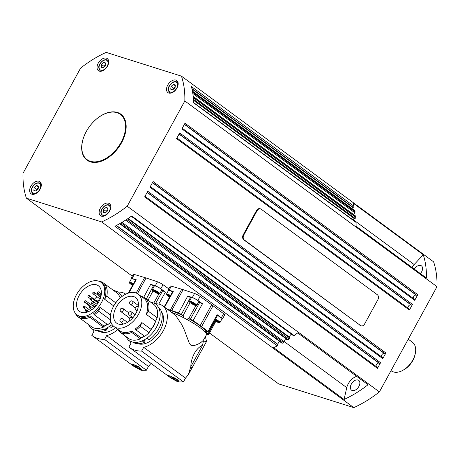 <?xml version="1.0" encoding="UTF-8"?>
<svg xmlns="http://www.w3.org/2000/svg" width="460" height="460" viewBox="0 0 460 460"><rect width="100%" height="100%" fill="white"/><g stroke="black" fill="none" stroke-linecap="round" stroke-linejoin="round"><path stroke-width="0.69" d="M217.482 315.531A4.209 0.684 28.7 0 1 220.944 317.572A4.209 0.684 28.7 0 1 222.036 318.768L220.041 322.414A4.209 0.684 -151.3 0 0 218.948 321.212A4.209 0.684 -151.3 0 0 215.51 319.188M174.599 377.861A5.612 0.914 28.7 0 1 175.956 378.695A5.612 0.914 28.7 0 1 178.428 380.995A5.612 0.914 28.7 0 1 171.045 377.901A5.612 0.914 28.7 0 1 168.578 375.601A5.612 0.914 28.7 0 1 168.59 375.578L168.59 375.578M170.7 377.89L177.934 381.926L183.436 381.909L141.611 351.112L143.681 347.329A24.8 15.571 -53.6 0 0 164.525 328.291A24.8 15.571 -53.6 0 0 162.708 305.825A24.8 15.571 -53.6 0 0 159.752 304.336A24.8 15.571 -53.6 0 0 155.641 303.801M129.835 341.262A24.8 15.571 -53.6 0 0 130.945 343.309L128.875 347.087A46.788 29.383 126.4 0 0 129.122 347.277A46.788 29.383 126.4 0 0 141.611 351.112M135.878 313.409A15.91 9.988 126.4 0 1 116.604 323.115A15.91 9.988 126.4 0 1 116.196 307.199A15.91 9.988 126.4 0 1 135.47 297.493A15.91 9.988 126.4 0 1 135.878 313.409M169.447 376.746L168.297 375.624L169.694 375.86L175.691 378.448L178.56 381.236L177.025 381.259L170.919 377.821M141.726 296.752L142.094 296.631A21.148 13.283 126.4 0 1 142.508 296.752A21.148 13.283 126.4 0 1 145.026 298.022A21.148 13.283 126.4 0 1 148.523 311.362L157.199 317.756L155.566 321.189A20.211 12.696 126.4 0 1 151.087 329.377L149.028 332.678L140.352 326.289A21.148 13.283 126.4 0 1 136.074 329.981L144.75 336.375A21.148 13.283 126.4 0 0 149.028 332.678M135.142 292.675A20.211 12.696 -53.6 0 0 114.413 304.848A20.211 12.696 -53.6 0 0 114.051 326.583A20.211 12.696 -53.6 0 0 116.46 327.796A20.211 12.696 -53.6 0 0 137.465 316.072A20.211 12.696 -53.6 0 0 138.023 294.026A20.211 12.696 -53.6 0 0 135.614 292.813A20.211 12.696 -53.6 0 0 135.142 292.675M114.051 326.583L119.916 330.901A20.211 12.696 -53.6 0 0 122.325 332.114A20.211 12.696 -53.6 0 0 131.778 330.97L141.047 337.789L140.398 338.836L131.715 332.448A21.148 13.283 126.4 0 1 122.469 333.356A21.148 13.283 126.4 0 1 119.951 332.085A21.148 13.283 126.4 0 1 117.357 329.015M140.398 338.836A21.148 13.283 126.4 0 1 131.146 339.75A21.148 13.283 126.4 0 1 128.627 338.474L119.951 332.085M161.512 311.822A20.211 12.696 126.4 0 1 158.027 333.713A20.211 12.696 126.4 0 1 138.161 343.775A20.211 12.696 126.4 0 1 138.017 343.729M144.026 339.986L145.268 340.9L144.302 342.459A21.614 13.576 126.4 0 1 135.148 343.263A21.614 13.576 126.4 0 1 133.176 342.366M183.436 381.909L185.506 378.131L188.335 374.687L190.779 366.764L202.521 345.374L203.383 341.107L206.505 341.498L205.591 337.41L205.195 337.111M205.666 332.58L205.815 332.31A4.508 0.736 -151.3 0 0 206.327 332.712L208.639 334.575L206.557 334.132M167.359 309.252L170.298 310.12A24.052 3.921 28.7 0 1 170.97 310.322A24.052 3.921 28.7 0 1 171.678 310.558L178.652 312.886L183.103 315.612A4.508 0.736 -151.3 0 0 183.736 316.049L182.873 317.682M183.736 316.049A22.574 3.68 -151.3 0 0 171.896 311.006A22.574 3.68 -151.3 0 0 168.647 310.201M168.337 290.68A4.681 0.765 28.7 0 1 168.084 290.162L170.303 286.114A4.681 0.765 28.7 0 1 171.344 286.16L181.734 289.225A24.052 3.921 28.7 0 1 182.413 289.432A24.052 3.921 28.7 0 1 183.12 289.662L194.54 293.48L192.326 297.534L187.761 296.004L191.222 297.994M187.185 319.959L188.1 318.349A4.508 0.736 -151.3 0 0 188.721 318.573L193.154 320.534L200.203 325.599A24.052 3.921 28.7 0 1 201.606 326.629L208.041 331.499L208.558 332.091L206.293 331.51A4.508 0.736 -151.3 0 0 205.787 331.378L205.338 332.2M194.54 293.48A4.681 0.765 28.7 0 1 200.088 296.407L211.646 304.704A24.052 3.921 28.7 0 1 213.049 305.739L223.583 313.709L221.369 317.762L217.66 315.186M198.634 301.99L202.486 303.772L197.875 300.46A4.681 0.765 28.7 0 0 192.326 297.534M95.502 300.184A1.167 0.736 126.4 0 1 95.996 300.253A1.167 0.736 126.4 0 1 96.025 301.426L96.025 301.426M89.297 295.636A0.937 0.586 -53.6 0 1 89.407 295.694A0.937 0.937 0 0 0 88.015 296.022A0.937 0.937 0 0 0 88.297 297.2A0.937 0.586 -53.6 0 0 88.406 297.258A0.937 0.586 -53.6 0 0 89.43 296.631A0.937 0.586 -53.6 0 0 89.407 295.694L95.858 300.443A0.937 0.586 126.4 0 1 95.904 301.34M92.161 305.405A1.167 0.736 126.4 0 1 92.471 305.497A1.167 0.736 126.4 0 1 92.655 305.768M92.471 305.497L93.644 306.366A1.167 0.736 126.4 0 1 93.828 306.63M100.332 296.855A1.167 0.736 126.4 0 1 100.786 296.901M94.127 292.307A0.937 0.586 -53.6 0 1 94.237 292.364A0.937 0.937 0 0 0 92.845 292.692A0.937 0.937 0 0 0 93.127 293.871A0.937 0.586 -53.6 0 0 93.236 293.928A0.937 0.586 -53.6 0 0 94.26 293.302A0.937 0.586 -53.6 0 0 94.237 292.364L100.688 297.114A0.937 0.586 126.4 0 1 100.723 297.143M97.934 302.835A1.167 0.736 126.4 0 1 98.181 302.818L96.744 301.754A0.937 0.586 -53.6 0 0 96.859 301.806A0.937 0.586 -53.6 0 0 97.882 301.179A0.937 0.586 -53.6 0 0 97.853 300.248A0.937 0.586 -53.6 0 0 97.744 300.19M141.456 369.07A5.612 0.914 28.7 0 1 138.052 368.052A5.612 0.914 28.7 0 1 133.135 365.2A5.612 0.914 28.7 0 1 131.75 363.917M125.649 294.13L125.712 294.176A24.8 15.571 -53.6 0 0 125.649 294.13A24.8 15.571 -53.6 0 0 122.693 292.64A24.8 15.571 -53.6 0 0 118.582 292.106M92.782 329.567A24.8 15.571 -53.6 0 0 93.886 331.614L91.822 335.392A46.788 29.383 126.4 0 0 92.069 335.581A46.788 29.383 126.4 0 0 104.558 339.411L106.628 335.633A24.8 15.571 -53.6 0 0 117.697 329.613M98.825 301.714A15.91 9.988 126.4 0 1 79.551 311.42A15.91 9.988 126.4 0 1 79.137 295.498A15.91 9.988 126.4 0 1 98.417 285.798A15.91 9.988 126.4 0 1 98.825 301.714M92.092 302.134A15.91 9.988 -53.6 0 0 90.867 304.135A15.91 9.988 -53.6 0 0 90.746 304.359M89.867 306.193A15.91 9.988 -53.6 0 0 89.683 306.636M89.372 307.458A15.91 9.988 -53.6 0 0 88.791 309.384M132.635 364.165L138.632 366.747L141.502 369.541L139.966 369.558L132.859 365.401L131.244 363.923L132.635 364.165M99.854 281.646L100.343 281.48A21.148 13.283 126.4 0 1 100.763 281.601A21.148 13.283 126.4 0 1 103.281 282.871A21.148 13.283 126.4 0 1 106.777 296.211L115.77 302.835M98.089 280.979A20.211 12.696 -53.6 0 0 77.355 293.152A20.211 12.696 -53.6 0 0 76.998 314.881A20.211 12.696 -53.6 0 0 79.407 316.1A20.211 12.696 -53.6 0 0 100.406 304.376A20.211 12.696 -53.6 0 0 100.97 282.331A20.211 12.696 -53.6 0 0 98.561 281.117A20.211 12.696 -53.6 0 0 98.089 280.979M76.998 314.881L78.171 315.75A20.211 12.696 -53.6 0 0 80.58 316.963A20.211 12.696 -53.6 0 0 90.034 315.819L103.989 326.094L103.339 327.141L89.97 317.296A21.148 13.283 126.4 0 1 80.718 318.205A21.148 13.283 126.4 0 1 78.2 316.934A21.148 13.283 126.4 0 1 75.279 313.168M103.339 327.141A21.148 13.283 126.4 0 1 94.093 328.049A21.148 13.283 126.4 0 1 91.569 326.778L78.2 316.934M115.598 327.716A20.211 12.696 126.4 0 1 101.102 332.08A20.211 12.696 126.4 0 1 99.44 331.349M106.973 328.291L107.335 328.555L106.363 330.113A21.614 13.576 126.4 0 1 97.215 330.918A21.614 13.576 126.4 0 1 96.732 330.751M161.581 290.294L165.433 292.077L160.816 288.765A4.681 0.765 28.7 0 0 155.267 285.838L150.708 284.309L154.163 286.298M101.413 216.148A7.486 4.703 126.4 0 1 100.521 215.694A7.486 4.703 126.4 0 1 100.728 207.529A7.486 4.703 126.4 0 1 108.508 203.188A7.486 4.703 126.4 0 1 109.399 203.636A7.486 4.703 126.4 0 1 109.192 211.801A7.486 4.703 126.4 0 1 101.413 216.148M168.803 93.052A7.486 4.703 126.4 0 1 167.911 92.598A7.486 4.703 126.4 0 1 168.118 84.433A7.486 4.703 126.4 0 1 175.898 80.092A7.486 4.703 126.4 0 1 176.789 80.54A7.486 4.703 126.4 0 1 176.583 88.705A7.486 4.703 126.4 0 1 168.803 93.052M99.325 71.122A7.486 4.703 126.4 0 1 98.434 70.668A7.486 4.703 126.4 0 1 98.641 62.502A7.486 4.703 126.4 0 1 106.421 58.161A7.486 4.703 126.4 0 1 107.312 58.61A7.486 4.703 126.4 0 1 107.105 66.775A7.486 4.703 126.4 0 1 99.325 71.122M31.93 194.218A7.486 4.703 126.4 0 1 31.038 193.763A7.486 4.703 126.4 0 1 31.245 185.598A7.486 4.703 126.4 0 1 39.025 181.257A7.486 4.703 126.4 0 1 39.916 181.706A7.486 4.703 126.4 0 1 39.709 189.871A7.486 4.703 126.4 0 1 31.93 194.218M90.39 161.857A28.543 17.923 126.4 0 1 86.992 160.137A28.543 17.923 126.4 0 1 87.779 129.007A28.543 17.923 126.4 0 1 117.438 112.453A28.543 17.923 126.4 0 1 120.842 114.172A28.543 17.923 126.4 0 1 120.054 145.302A28.543 17.923 126.4 0 1 90.39 161.857M121.014 114.304A28.543 17.923 -53.6 0 0 117.789 112.712A28.543 17.923 -53.6 0 0 113.557 112.09M82.846 153.795A28.543 17.923 -53.6 0 0 87.17 160.264M414.305 269.117A6.083 3.818 126.4 0 1 420.704 265.466A6.083 3.818 126.4 0 1 421.429 265.834A6.083 3.818 126.4 0 1 420.405 273.608M352.239 390.523A6.083 3.818 126.4 0 1 351.509 390.16A6.083 3.818 126.4 0 1 351.681 383.525A6.083 3.818 126.4 0 1 358.001 379.994A6.083 3.818 126.4 0 1 358.725 380.362A6.083 3.818 126.4 0 1 358.558 386.998A6.083 3.818 126.4 0 1 352.239 390.523M152.536 182.522L384.865 353.608A0.937 0.586 -53.6 0 0 385.405 353.498A0.937 0.586 -53.6 0 0 385.888 352.981L382.783 358.65A0.937 0.586 -53.6 0 0 382.927 358.024A0.937 0.586 -53.6 0 0 382.76 357.713A0.937 0.586 -53.6 0 0 382.651 357.656M147.211 192.24L379.546 363.325A0.937 0.586 -53.6 0 0 380.086 363.222A0.937 0.586 -53.6 0 0 380.57 362.698L377.464 368.368A0.937 0.586 -53.6 0 0 377.608 367.741A0.937 0.586 -53.6 0 0 377.441 367.431A0.937 0.586 -53.6 0 0 377.327 367.379M179.136 133.935L411.47 305.02A0.937 0.586 -53.6 0 0 412.01 304.911A0.937 0.586 -53.6 0 0 412.493 304.393L409.388 310.063A0.937 0.586 -53.6 0 0 409.532 309.436A0.937 0.586 -53.6 0 0 409.365 309.126A0.937 0.586 -53.6 0 0 409.25 309.068M184.46 124.217L416.789 295.303A0.937 0.586 -53.6 0 0 417.329 295.193A0.937 0.586 -53.6 0 0 417.812 294.676L414.707 300.34A0.937 0.586 -53.6 0 0 414.851 299.719A0.937 0.586 -53.6 0 0 414.684 299.408A0.937 0.586 -53.6 0 0 414.575 299.351M353.941 214.797A2.34 1.472 126.4 0 1 354.315 213.354A2.34 1.472 126.4 0 1 354.752 212.727A0.937 0.586 -53.6 0 0 355.011 212.273A0.937 0.586 -53.6 0 0 355.062 211.83A103.874 65.228 -53.6 0 0 354.896 210.887A0.937 0.586 -53.6 0 0 354.735 210.605A0.937 0.586 -53.6 0 0 354.614 210.548M204.2 278.501L287.362 339.739A0.937 0.586 -53.6 0 0 287.414 339.785A0.937 0.586 -53.6 0 0 287.678 339.865A0.937 0.586 -53.6 0 0 288.086 339.721A103.874 65.228 -53.6 0 0 289.075 339.083A0.937 0.586 -53.6 0 0 289.536 338.566A0.937 0.586 -53.6 0 0 289.673 337.956L289.587 337.318A2.34 1.472 126.4 0 1 291.49 334.282M353.257 220.116A2.34 1.472 126.4 0 1 354.482 218.782L355.137 218.379A0.937 0.586 -53.6 0 0 355.615 217.873A0.937 0.586 -53.6 0 0 355.77 217.264A103.874 65.228 -53.6 0 0 355.672 216.275A0.937 0.586 -53.6 0 0 355.517 215.958A0.937 0.586 -53.6 0 0 355.499 215.947A0.937 0.586 -53.6 0 0 355.488 215.935L193.206 96.433M281.808 343.062A0.937 0.586 -53.6 0 0 281.888 343.143A0.937 0.586 -53.6 0 0 281.986 343.195A0.937 0.586 -53.6 0 0 282.509 343.108A103.874 65.228 -53.6 0 0 283.504 342.533A0.937 0.586 -53.6 0 0 283.883 342.194A0.937 0.586 -53.6 0 0 284.119 341.728A2.34 1.472 126.4 0 1 284.401 341.055A2.34 1.472 126.4 0 1 287.057 339.526M356.667 376.349A11.23 7.049 -53.6 0 0 346.759 387.653L344.046 399.47L273.671 347.651A103.874 65.228 -53.6 0 0 277.351 345.88A0.937 0.586 -53.6 0 0 277.886 345.356A0.937 0.586 -53.6 0 0 278.058 344.69L278.018 344.413A2.34 1.472 126.4 0 1 279.663 341.504M293.302 335.57A0.937 0.586 -53.6 0 0 293.405 335.691A0.937 0.586 -53.6 0 0 293.549 335.754A0.937 0.586 -53.6 0 0 294.13 335.587A103.874 65.228 -53.6 0 0 297.689 332.913L368.063 384.738A103.874 65.228 126.4 0 1 344.046 399.47M351.929 208.541A2.34 1.472 126.4 0 1 352.947 207.552L353.234 207.374A0.937 0.586 -53.6 0 0 353.74 206.81A0.937 0.586 -53.6 0 0 353.849 206.155A103.874 65.228 -53.6 0 0 352.906 202.929L423.275 254.748L414.161 264.54A11.23 7.049 -53.6 0 0 411.993 267.409M189.428 301.266L191.423 297.626A4.209 0.684 28.7 0 1 193.844 298.241A4.209 0.684 28.7 0 1 197.725 300.466A4.209 0.684 28.7 0 1 198.812 301.668L196.817 305.313A4.209 0.684 -151.3 0 0 195.73 304.112A4.209 0.684 -151.3 0 0 190.486 301.346A4.209 0.684 -151.3 0 0 189.428 301.266C188.669 301.898 190.636 303.295 195.327 305.463L196.817 305.313M152.375 289.57L154.37 285.93A4.209 0.684 28.7 0 1 156.785 286.545A4.209 0.684 28.7 0 1 160.666 288.771A4.209 0.684 28.7 0 1 161.753 289.972L159.758 293.618A4.209 0.684 -151.3 0 0 158.671 292.416A4.209 0.684 -151.3 0 0 153.427 289.65A4.209 0.684 -151.3 0 0 152.375 289.57C151.61 290.202 153.577 291.6 158.269 293.767L159.758 293.618M391.023 370.656L391.282 370.846A17.779 11.167 -53.6 0 0 402.851 370.329L403.92 369.742A15.91 9.988 -53.6 0 0 415.064 354.608L415.311 353.412A17.779 11.167 -53.6 0 0 412.66 342.435A17.779 11.167 -53.6 0 0 412.367 342.211L408.256 339.181M402.851 370.329A17.779 11.167 -53.6 0 0 415.311 353.412M120.33 114.373A28.071 17.63 126.4 0 1 120.238 143.888A28.071 17.63 126.4 0 1 92.052 161.678A28.071 17.63 126.4 0 1 87.032 159.585A28.071 17.63 126.4 0 1 87.124 130.076A28.071 17.63 126.4 0 1 115.31 112.28A28.071 17.63 126.4 0 1 120.33 114.373L120.917 114.804A28.071 17.63 126.4 0 1 126.138 127.501M101.292 161.242A28.071 17.63 126.4 0 1 92.638 162.11A28.071 17.63 126.4 0 1 87.618 160.017L87.032 159.585M360.473 325.496L244.358 239.993A3.743 2.846 -72.5 0 1 243.783 235.025L257.088 210.732A3.743 2.846 -72.5 0 1 260.555 208.892A3.743 2.846 -72.5 0 1 261.205 209.219L377.321 294.722A3.743 2.846 -72.5 0 1 377.89 299.69L364.59 323.99A3.743 2.846 -72.5 0 1 361.117 325.829A3.743 2.846 -72.5 0 1 360.473 325.496L243.777 239.809A3.743 2.846 -72.5 0 1 243.208 234.841L256.507 210.548A3.743 2.846 -72.5 0 1 259.98 208.708L260.555 208.892M361.117 325.829L360.536 325.645A3.743 2.846 -72.5 0 1 359.892 325.318M35.857 191.004L33.85 190.365L34.178 187.623L36.512 185.506L38.514 186.139L38.191 188.887L35.857 191.004M34.178 187.623L36.524 189.347L36.553 190.371M38.421 186.915L36.512 185.506M38.301 187.95L36.524 189.347M172.73 89.838L170.723 89.2L171.051 86.457L173.386 84.341L175.386 84.973L175.064 87.722L172.73 89.838M171.051 86.457L173.397 88.182L173.426 89.205M175.294 85.75L173.386 84.341M175.174 86.785L173.397 88.182M156.325 291.864L157.682 292.865L157.199 292.997L154.008 291.134L156.325 291.864M157.199 292.997L157.389 292.652M155.675 291.559L155.365 292.135M193.384 303.56L194.735 304.56L194.252 304.692L191.067 302.829L193.384 303.56M194.252 304.692L194.448 304.347M192.734 303.255L192.418 303.83M181.435 76.141L433.607 261.832A103.874 65.228 -53.6 0 1 437 286.678L184.834 100.987L127.219 206.218A103.874 65.228 126.4 0 1 101.631 221.915L26.392 198.168A103.874 65.228 126.4 0 1 23 173.322L80.609 68.091A103.874 65.228 126.4 0 1 106.202 52.394L181.435 76.141A103.874 65.228 126.4 0 1 184.834 100.987M127.219 206.218L379.391 391.909L437 286.678M384.865 353.608L384.29 353.424A2.34 1.472 -53.6 0 0 382.197 354.332A2.34 1.472 -53.6 0 0 381.403 356.713M416.789 295.303L416.208 295.119A2.34 1.472 -53.6 0 0 414.121 296.022A2.34 1.472 -53.6 0 0 413.322 298.402M411.47 305.02L410.889 304.836A2.34 1.472 -53.6 0 0 408.796 305.739A2.34 1.472 -53.6 0 0 408.003 308.119M379.546 363.325L378.965 363.147A2.34 1.472 -53.6 0 0 376.878 364.05A2.34 1.472 -53.6 0 0 376.079 366.43M101.631 221.915L353.797 407.606A103.874 65.228 -53.6 0 0 379.391 391.909M423.275 254.748A103.874 65.228 126.4 0 1 426.46 278.07L356.092 226.245A103.874 65.228 -53.6 0 0 356.074 222.444A0.937 0.586 -53.6 0 0 355.902 222.059A0.937 0.586 -53.6 0 0 355.816 222.013M26.392 198.168L132.296 276.149M209.507 333.005L278.564 383.858L353.797 407.606M277.351 345.88L114.908 226.257A103.874 65.228 -53.6 0 0 120.066 223.485L282.509 343.108M283.504 342.533L121.06 222.91A103.874 65.228 -53.6 0 0 125.643 220.104L288.086 339.721M289.075 339.083L126.632 219.46A103.874 65.228 -53.6 0 0 131.686 215.964L294.13 335.587M377.464 368.368L144.647 196.926L147.752 191.256L380.57 362.698M382.783 358.65L149.971 187.208L153.071 181.539L385.888 352.981M409.388 310.063L176.571 138.621L179.676 132.951L412.493 304.393M414.707 300.34L181.89 128.898L184.995 123.234L417.812 294.676M356.074 222.444L193.631 102.827A103.874 65.228 -53.6 0 0 193.327 97.641L355.77 217.264M355.672 216.275L193.229 96.657A103.874 65.228 -53.6 0 0 192.619 92.207L355.062 211.83M354.896 210.887L192.452 91.264A103.874 65.228 -53.6 0 0 191.406 86.537L353.849 206.155M131.278 278.984A4.681 0.765 28.7 0 1 131.031 278.467L133.245 274.419A4.681 0.765 28.7 0 1 134.285 274.465L144.676 277.529A24.052 3.921 28.7 0 1 146.061 277.966L157.487 281.784A4.681 0.765 28.7 0 1 163.036 284.711L168.803 288.851M131.031 278.467A4.681 0.765 28.7 0 1 132.072 278.513L136.218 279.737L135.717 279.714L128.294 293.112M133.475 283.757A4.209 0.684 -151.3 0 0 130.502 282.411A4.209 0.684 -151.3 0 0 129.444 282.336L131.439 278.691A4.209 0.684 28.7 0 1 135.493 280.123M106.363 330.113L105.133 329.205M89.97 317.296L90.034 315.819M110.417 319.832L98.601 311.138L100.073 307.401A20.211 12.696 -53.6 0 1 93.581 313.737L94.323 314.83L107.698 324.679A21.148 13.283 126.4 0 0 110.906 322.04M109.796 326.497L111.119 327.468A21.614 13.576 126.4 0 0 113.195 325.853M121.98 296.47A21.614 13.576 126.4 0 1 121.992 296.487L118.559 292.089L113.097 290.105M98.601 311.138A21.148 13.283 126.4 0 1 94.323 314.83M100.073 307.401L110.492 315.077M107.157 324.283A20.211 12.696 126.4 0 1 103.989 326.094M100.97 282.331L102.143 283.193A20.211 12.696 -53.6 0 1 104.558 299.213L113.741 305.98M104.558 299.213L106.777 296.211M103.281 282.871L116.65 292.721A21.148 13.283 126.4 0 1 120.112 298.034M133.641 366.189L140.875 370.231L146.383 370.214L148.448 366.436L151.035 363.411M106.628 335.633L148.448 366.436M146.383 370.214L104.558 339.411M99.688 294.958A15.91 9.988 -53.6 0 0 98.63 295.596M97.037 296.752A15.91 9.988 -53.6 0 0 94.317 299.305M92.684 301.294A15.91 9.988 -53.6 0 0 92.328 301.789M136.131 366.43L134.774 365.435L135.257 365.303L138.448 367.16L136.131 366.43L136.442 365.861M138.155 366.948L137.965 367.298M100.176 298.787A1.167 0.736 126.4 0 1 99.44 298.81A1.167 0.736 126.4 0 1 99.222 298.362M100.263 298.546A0.937 0.586 126.4 0 1 99.578 298.62L93.127 293.871M223.583 313.709A4.681 0.765 28.7 0 1 224.664 314.945L222.444 318.993A4.681 0.765 28.7 0 1 221.875 319.062M168.084 290.162A4.681 0.765 28.7 0 1 169.125 290.208L173.276 291.433L172.776 291.41L164.18 306.912M221.369 317.762A4.681 0.765 28.7 0 1 222.444 318.993M170.533 295.458A4.209 0.684 -151.3 0 0 167.555 294.112A4.209 0.684 -151.3 0 0 166.503 294.032L168.498 290.386A4.209 0.684 28.7 0 1 172.546 291.824M205.787 331.378A22.574 3.68 -151.3 0 0 188.1 318.349M162.708 305.825L173.219 313.565L176.243 316.359L181.734 324.467L184.351 330.044L189.319 343.281L190.733 345.103L192.608 345.707L194.436 345.494L197.972 344.195L201.077 342.361L203.297 340.348L206.5 334.725A24.328 3.967 -151.3 0 0 195.207 324.375A24.328 3.967 -151.3 0 0 171.626 312.392M190.837 366.706C190.808 357.736 196.38 347.565 202.521 345.374M206.425 341.642L191.573 368.776A24.708 4.031 28.7 0 0 191.004 367.04L190.67 367.655M144.302 342.459L142.192 340.9M131.715 332.448L131.778 330.97M140.352 326.289L141.818 322.552A20.211 12.696 -53.6 0 1 135.326 328.888L136.074 329.981M146.849 338.192L149.052 339.813A21.614 13.576 126.4 0 0 158.775 307.602M141.818 322.552L151.087 329.377M144.21 335.978A20.211 12.696 126.4 0 1 141.047 337.789M138.023 294.026L143.888 298.344A20.211 12.696 -53.6 0 1 146.303 314.364L155.566 321.189M146.303 314.364L148.523 311.362M145.026 298.022L153.709 304.416A21.148 13.283 126.4 0 1 157.199 317.756M143.681 347.329L185.506 378.131M173.506 378.701L171.856 377.631L171.85 377.223L175.145 378.965L175.151 379.368L173.506 378.701L173.834 378.114M171.856 377.631L172.034 377.303M169.803 296.022L169.493 296.591L168.136 295.596L170.131 296.177M169.815 296.746L169.493 296.591M132.75 284.326L132.434 284.895L131.083 283.9L133.078 284.481M132.762 285.05L132.434 284.895M215.958 320.355L215.642 320.93L214.877 320.367M215.096 319.953L217.959 321.661L215.642 320.93M217.476 321.793L217.666 321.448M107.778 209.881L106.001 211.278L106.03 212.302M107.904 208.846L105.99 207.437L107.996 208.075L107.669 210.818L105.334 212.934L103.327 212.296L103.655 209.553L105.99 207.437M103.655 209.553L106.001 211.278M105.691 64.854L103.914 66.251L103.943 67.275M105.817 63.819L103.902 62.41L105.909 63.043L105.581 65.791L103.247 67.907L101.24 67.269L101.568 64.526L103.902 62.41M101.568 64.526L103.914 66.251M107.168 66.292A5.802 3.645 126.4 0 1 100.826 70.179A5.802 3.645 126.4 0 1 99.987 64.026A5.802 3.645 126.4 0 1 106.323 60.139A5.802 3.645 126.4 0 1 107.168 66.292M108.646 61.025A6.549 4.111 -53.6 0 0 107.927 60.231C105.029 58.891 102.321 60.151 99.797 64.009C98.296 66.188 98.417 68.448 100.159 70.777A6.549 4.111 -53.6 0 0 100.941 71.173A6.549 4.111 -53.6 0 0 101.137 71.225M109.25 211.318A5.802 3.645 126.4 0 1 102.913 215.205A5.802 3.645 126.4 0 1 102.074 209.053A5.802 3.645 126.4 0 1 108.41 205.166A5.802 3.645 126.4 0 1 109.25 211.318M110.733 206.051A6.549 4.111 -53.6 0 0 110.015 205.258C107.117 203.918 104.409 205.177 101.884 209.035C100.383 211.215 100.504 213.474 102.246 215.803A6.549 4.111 -53.6 0 0 103.028 216.2A6.549 4.111 -53.6 0 0 103.224 216.252M215.251 319.666A3.743 0.609 28.7 0 1 218.442 321.528A3.743 0.609 28.7 0 1 218.471 322.523A3.743 0.609 28.7 0 1 214.711 320.678L218.552 322.563L220.041 322.414M132.624 285.298A3.743 0.609 28.7 0 1 129.823 283.366A3.743 0.609 28.7 0 1 130.571 283.032A3.743 0.609 28.7 0 1 133.216 284.228M166.503 294.032L166.687 294.894L169.677 296.999A3.743 0.609 28.7 0 1 166.876 295.061A3.743 0.609 28.7 0 1 167.624 294.733A3.743 0.609 28.7 0 1 170.269 295.924M132.434 318.24A1.869 1.173 -53.6 0 0 132.175 317.912A1.869 1.869 0 0 0 130.053 317.848A1.869 1.869 0 0 0 129.76 320.758M138.172 306.964L138.201 306.987A1.869 1.173 -53.6 0 0 138.172 306.964A1.869 1.869 0 0 0 135.234 308.056A1.869 1.869 0 0 0 135.953 309.983A1.869 1.173 -53.6 0 0 136.683 310.109A1.869 1.173 -53.6 0 0 137.511 309.689M138.391 305.515L132.578 301.231A1.869 1.869 0 0 0 129.8 301.892A1.869 1.869 0 0 0 130.358 304.25A1.869 1.173 -53.6 0 0 130.582 304.359A1.869 1.173 -53.6 0 0 132.624 303.105A1.869 1.173 -53.6 0 0 132.578 301.231A1.869 1.173 -53.6 0 0 132.353 301.122M127.489 322.345L122.877 318.947A1.869 1.869 0 0 0 120.1 319.608A1.869 1.869 0 0 0 120.658 321.96A1.869 1.173 -53.6 0 0 120.882 322.075A1.869 1.173 -53.6 0 0 122.929 320.821A1.869 1.173 -53.6 0 0 122.877 318.947A1.869 1.173 -53.6 0 0 122.659 318.837M128.731 312.766L123.13 308.637A1.869 1.869 0 0 0 120.347 309.298A1.869 1.869 0 0 0 120.911 311.65A1.869 1.173 -53.6 0 0 121.129 311.765A1.869 1.173 -53.6 0 0 123.176 310.511A1.869 1.173 -53.6 0 0 123.13 308.637A1.869 1.173 -53.6 0 0 122.906 308.528M135.136 314.68L131.548 312.035A1.869 1.869 0 0 0 128.766 312.697A1.869 1.869 0 0 0 129.329 315.048A1.869 1.173 -53.6 0 0 129.547 315.163A1.869 1.173 -53.6 0 0 131.595 313.91A1.869 1.173 -53.6 0 0 131.548 312.035A1.869 1.173 -53.6 0 0 131.324 311.92M215.107 320.925L208.052 333.983M181.384 314.341L190.492 297.459M199.755 302.346L190.423 319.108M181.734 289.225L170.298 310.12M96.071 305.75L95.197 305.106A0.937 0.937 0 0 0 93.805 305.434A0.937 0.937 0 0 0 94.087 306.613A0.937 0.586 -53.6 0 0 94.196 306.665A0.937 0.586 -53.6 0 0 95.22 306.038A0.937 0.586 -53.6 0 0 95.197 305.106A0.937 0.586 -53.6 0 0 95.082 305.049M94.691 307.268L89.177 303.203A0.937 0.937 0 0 0 87.791 303.537A0.937 0.937 0 0 0 88.067 304.71A0.937 0.586 -53.6 0 0 88.182 304.767A0.937 0.586 -53.6 0 0 89.2 304.141A0.937 0.586 -53.6 0 0 89.177 303.203A0.937 0.586 -53.6 0 0 89.067 303.151M90.476 310.621L84.784 306.429A0.937 0.937 0 0 0 83.392 306.762A0.937 0.937 0 0 0 83.674 307.941A0.937 0.586 -53.6 0 0 83.783 307.993A0.937 0.586 -53.6 0 0 84.807 307.366A0.937 0.586 -53.6 0 0 84.784 306.429A0.937 0.586 -53.6 0 0 84.669 306.377M88.722 303.025L85.882 300.938A0.937 0.937 0 0 0 84.49 301.266A0.937 0.937 0 0 0 84.772 302.444A0.937 0.586 -53.6 0 0 84.882 302.502A0.937 0.586 -53.6 0 0 85.905 301.875A0.937 0.586 -53.6 0 0 85.882 300.938A0.937 0.586 -53.6 0 0 85.773 300.88M88.251 311.753L86.457 310.431A0.937 0.937 0 0 0 85.065 310.759A0.937 0.937 0 0 0 85.347 311.938A0.937 0.586 -53.6 0 0 85.456 311.995A0.937 0.586 -53.6 0 0 86.48 311.368A0.937 0.586 -53.6 0 0 86.457 310.431A0.937 0.586 -53.6 0 0 86.342 310.373M93.415 308.47L90.856 306.584A0.937 0.937 0 0 0 89.47 306.912A0.937 0.937 0 0 0 89.746 308.091A0.937 0.586 -53.6 0 0 89.861 308.148A0.937 0.586 -53.6 0 0 90.879 307.522A0.937 0.586 -53.6 0 0 90.856 306.584A0.937 0.586 -53.6 0 0 90.746 306.527M98.095 302.956L91.839 298.344A0.937 0.937 0 0 0 90.448 298.678A0.937 0.937 0 0 0 90.729 299.851A0.937 0.586 -53.6 0 0 90.838 299.909A0.937 0.586 -53.6 0 0 91.862 299.282A0.937 0.586 -53.6 0 0 91.839 298.344A0.937 0.586 -53.6 0 0 91.73 298.287M101.332 293.842L98.837 292.008A0.937 0.937 0 0 0 97.451 292.336A0.937 0.937 0 0 0 97.727 293.514A0.937 0.586 -53.6 0 0 97.836 293.572A0.937 0.586 -53.6 0 0 98.86 292.945A0.937 0.586 -53.6 0 0 98.837 292.008A0.937 0.586 -53.6 0 0 98.727 291.95M101.257 294.555A0.937 0.937 0 0 0 100.636 296.24A0.937 0.586 -53.6 0 0 100.751 296.297A0.937 0.586 -53.6 0 0 100.935 296.315M97.129 304.388L93.518 301.725A0.937 0.937 0 0 0 92.126 302.053A0.937 0.937 0 0 0 92.408 303.232A0.937 0.586 -53.6 0 0 92.517 303.289A0.937 0.586 -53.6 0 0 93.541 302.663A0.937 0.586 -53.6 0 0 93.518 301.725A0.937 0.586 -53.6 0 0 93.403 301.668M162.702 290.645L155.451 303.669M146.309 298.966L153.439 285.763M191.9 88.573L353.234 207.374M192.826 93.489L354.752 212.727M193.464 99.32L355.137 218.379M287.414 339.785L204.09 278.421M289.673 337.956L127.748 218.718M284.119 341.728L122.009 222.352M278.058 344.69L116.276 225.555M190.555 301.967A3.743 0.609 28.7 0 1 195.218 304.428A3.743 0.609 28.7 0 1 195.247 305.423A3.743 0.609 28.7 0 1 190.584 302.962A3.743 0.609 28.7 0 1 190.555 301.967M153.496 290.271A3.743 0.609 28.7 0 1 158.159 292.733A3.743 0.609 28.7 0 1 158.188 293.727A3.743 0.609 28.7 0 1 153.531 291.266A3.743 0.609 28.7 0 1 153.496 290.271M178.123 82.955A6.549 4.111 -53.6 0 0 177.41 82.162C174.512 80.822 171.804 82.081 169.28 85.939C167.773 88.119 167.894 90.379 169.642 92.707A6.549 4.111 -53.6 0 0 170.424 93.104A6.549 4.111 -53.6 0 0 170.614 93.156M176.646 88.222A5.802 3.645 126.4 0 1 170.309 92.109A5.802 3.645 126.4 0 1 169.464 85.957A5.802 3.645 126.4 0 1 175.806 82.07A5.802 3.645 126.4 0 1 176.646 88.222M41.25 184.121A6.549 4.111 -53.6 0 0 40.537 183.327C37.639 181.987 34.931 183.247 32.407 187.105C30.9 189.284 31.021 191.544 32.769 193.873A6.549 4.111 -53.6 0 0 33.551 194.269A6.549 4.111 -53.6 0 0 33.741 194.321M39.773 189.388A5.802 3.645 126.4 0 1 33.436 193.275A5.802 3.645 126.4 0 1 32.591 187.122A5.802 3.645 126.4 0 1 38.933 183.235A5.802 3.645 126.4 0 1 39.773 189.388M243.777 239.809L244.358 239.993M243.208 234.841L243.783 235.025M256.507 210.548L257.088 210.732M41.199 183.81L40.537 183.327A6.549 4.111 -53.6 0 0 39.755 182.93M178.072 82.645L177.41 82.162A6.549 4.111 -53.6 0 0 176.629 81.765M278.018 344.413L116.472 225.452M289.587 337.318L128.156 218.442M352.947 207.552L192.004 89.033M384.29 353.424L152.438 182.695M416.208 295.119L184.362 124.39M410.889 304.836L179.043 134.107M378.965 363.147L147.119 192.418M354.482 218.782L193.522 100.251M346.759 387.653L284.171 341.567M414.161 264.54L353.429 219.822M137.471 293.658L146.061 277.966M144.676 277.529L136.2 293.02M163.036 284.711L160.816 288.765M157.487 281.784L155.267 285.838M134.285 274.465L132.072 278.513M150.708 284.309L143.727 297.235M153.065 290.921L148.034 300.236M158.878 293.917L153.939 302.789M128.909 292.922L136.218 279.737M158.752 304.072L165.433 292.077M187.761 296.004L178.652 312.886M171.678 310.558L183.12 289.662M201.606 326.629L213.049 305.739M211.646 304.704L200.203 325.599M171.344 286.16L169.125 290.208M200.088 296.407L197.875 300.46M217.16 314.577L208.041 331.499M206.879 331.695L206.327 332.712M193.154 320.534L202.486 303.772M164.542 307.182L173.276 291.433M190.124 302.622L183.103 315.612M195.931 305.612L188.721 318.573M110.676 205.741L110.015 205.258A6.549 4.111 -53.6 0 0 109.238 204.861M108.589 60.714L107.927 60.231A6.549 4.111 -53.6 0 0 107.151 59.834M150.155 301.8L155.618 303.79C161.356 309.172 161.684 316.911 156.59 327.014C154.255 331.234 151.254 334.776 147.591 337.64C144.773 339.905 139.506 343.028 133.36 342.395L128.593 340.486L125.074 335.857M156.544 319.136L153.968 325.577L149.724 331.568M144.498 336.185L140.754 338.261M112.148 324.605L105.058 329.239L96.307 330.7L91.54 328.791L88.015 324.162M107.439 324.49L103.701 326.565M100.159 70.777L100.82 71.265M102.246 215.803L102.908 216.292M130.358 304.25L135.286 307.878M120.658 321.96L123.504 324.058M120.911 311.65L129.708 318.13M129.329 315.048L132.917 317.693M208.558 332.091L217.678 315.169M95.996 300.253L96.456 300.593M99.113 301.173L97.853 300.248A0.937 0.937 0 0 0 96.468 300.575A0.937 0.937 0 0 0 96.744 301.754M131.249 216.28L293.405 335.691M119.686 223.704L281.888 343.143M382.76 357.713L150.328 186.553M377.441 367.431L145.009 196.27M414.684 299.408L182.252 128.248M409.365 309.126L176.927 137.965M169.642 92.707L170.303 93.196M32.769 193.873L33.425 194.361M355.902 222.059L193.625 102.563M354.735 210.605L192.418 91.08M134.027 366.476L92.069 335.581M92.408 303.232L94.702 304.922M97.727 293.514L100.263 295.383M90.729 299.851L93.023 301.547M99.44 298.81L100.004 299.224M89.746 308.091L91.902 309.678M85.347 311.938L86.049 312.461M84.772 302.444L90.16 306.412M88.297 297.2L90.413 298.759M83.674 307.941L88.63 311.587M88.067 304.71L90.367 306.406M94.087 306.613L94.812 307.148M215.815 321.333L208.633 334.621M206.505 341.498L188.335 374.687M171.085 378.178L129.122 347.277M135.953 309.983L137.097 310.828M132.175 317.912L132.509 318.159M129.444 282.336L129.628 283.199L132.618 285.303"/></g></svg>
